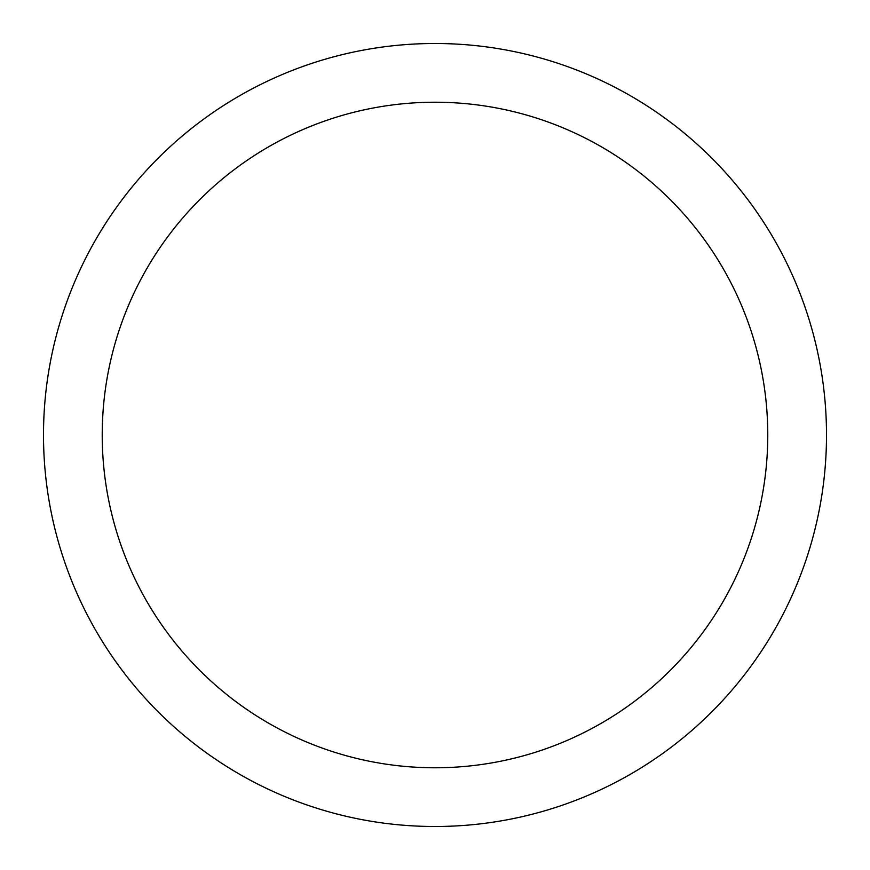 <?xml version="1.0" encoding="UTF-8"?>
<svg xmlns="http://www.w3.org/2000/svg" width="870" height="870" viewBox="0 0 870 870"><rect width="100%" height="100%" fill="white"/><g stroke="black" fill="none" stroke-linecap="round" stroke-linejoin="round"><path stroke-width="1.3" d="M435 43.5A391.5 391.5 0 0 1 826.5 435A391.5 391.5 0 0 1 435 826.5A391.5 391.5 0 0 1 43.5 435A391.5 391.5 0 0 1 435 43.5M435 102.225A332.775 332.775 0 0 1 767.775 435A332.775 332.775 0 0 1 435 767.775A332.775 332.775 0 0 1 102.225 435A332.775 332.775 0 0 1 435 102.225"/></g></svg>
